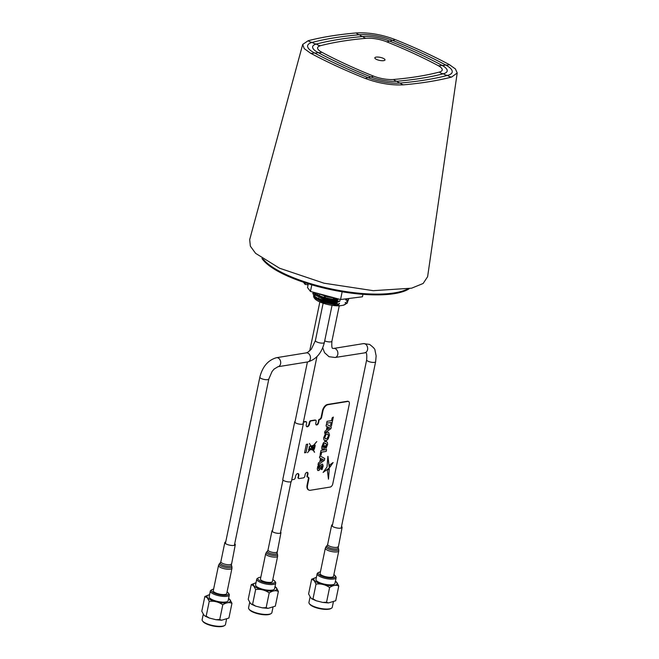 <?xml version="1.0" encoding="UTF-8"?>
<svg xmlns="http://www.w3.org/2000/svg" width="659" height="659" viewBox="0 0 659 659"><rect width="100%" height="100%" fill="white"/><g stroke="black" fill="none" stroke-linecap="round" stroke-linejoin="round"><path stroke-width="0.99" d="M423.589 51.814A308.379 91.906 11.7 0 0 394.988 39.507C381.495 34.466 368.579 32.275 356.231 32.95A308.379 91.906 11.7 0 0 308.165 40.726L302.695 44.458L304.227 48.618L310.529 53.173A308.379 91.906 11.7 0 0 336.238 65.958A308.379 91.906 11.7 0 0 364.839 78.264C378.332 83.306 391.257 85.489 403.596 84.822A308.379 91.906 11.7 0 0 429.264 81.683A308.379 91.906 -168.3 0 0 451.662 77.037L457.206 72.976L455.418 68.948L449.306 64.598A308.379 91.906 11.7 0 0 423.589 51.814M302.695 44.458L249.687 239.621L250.362 246.169L255.585 253.336L279.531 268.213L324.014 283.197L373.225 290.677L411.62 288.189L423.119 283.494L427.609 276.731L457.206 72.976M376.536 59.434A5.19 1.549 11.7 0 0 381.866 60.71A5.19 1.549 11.7 0 0 384.996 59.936A5.19 1.549 11.7 0 0 383.291 58.338A5.19 1.549 11.7 0 0 377.969 57.061A5.19 1.549 11.7 0 0 374.831 57.835A5.19 1.549 11.7 0 0 376.536 59.434M346.181 64.343A293.082 87.342 -168.3 0 1 321.749 52.201A16.763 4.992 -168.3 0 1 320.513 45.693A293.082 87.342 -168.3 0 1 366.198 38.296A16.763 4.992 -168.3 0 1 386.462 41.723A293.082 87.342 -168.3 0 1 438.078 65.57A16.763 4.992 -168.3 0 1 439.314 72.078A293.082 87.342 -168.3 0 1 418.028 76.493A293.082 87.342 -168.3 0 1 393.629 79.475A16.763 4.992 -168.3 0 1 373.365 76.049A293.082 87.342 -168.3 0 1 346.181 64.343M342.869 64.879A298.181 88.866 -168.3 0 1 318.009 52.522A21.862 6.516 -168.3 0 1 316.394 44.038A298.181 88.866 -168.3 0 1 362.878 36.517A21.862 6.516 -168.3 0 1 389.304 40.982A298.181 88.866 -168.3 0 1 441.818 65.249A21.862 6.516 -168.3 0 1 443.433 73.734A298.181 88.866 -168.3 0 1 421.768 78.223A298.181 88.866 -168.3 0 1 396.957 81.255A21.862 6.516 -168.3 0 1 370.523 76.782A298.181 88.866 -168.3 0 1 342.869 64.879M339.55 65.414A303.28 90.382 -168.3 0 1 314.269 52.852A26.961 8.032 -168.3 0 1 312.284 42.382A303.28 90.382 -168.3 0 1 359.559 34.729A26.961 8.032 -168.3 0 1 392.146 40.24A303.28 90.382 -168.3 0 1 445.558 64.92A26.961 8.032 -168.3 0 1 447.552 75.39A303.28 90.382 -168.3 0 1 425.516 79.953A303.28 90.382 -168.3 0 1 400.277 83.034A26.961 8.032 -168.3 0 1 367.681 77.523A303.28 90.382 -168.3 0 1 339.55 65.414M319.706 295.809A11.269 3.361 -168.3 0 1 319.524 294.919A11.269 3.361 -168.3 0 1 319.804 294.375M319.154 298.684A11.244 3.353 -168.3 0 1 318.956 297.777L319.08 297.168M314.574 293.436L313.165 293.107L313.272 292.596L312.827 293.387L315.307 296.715C316.905 298.313 327.515 302.168 337.029 302.497L336.922 303C328.849 302.596 321.608 300.669 315.2 297.217L326.362 301.888L336.922 303M314.162 292.431L315.9 293.856C321.295 297.052 328.536 298.98 337.622 299.639L337.515 300.15C328.001 299.82 317.399 295.965 315.793 294.359L326.946 299.029L337.515 300.15M345.769 302.415A16.228 4.835 -168.3 0 1 345.884 302.868M345.654 304.128L344.764 304.656A16.228 4.835 -168.3 0 1 343.388 305.224L347.285 303.066L347.853 300.883M347.079 298.716L345.818 299.26L345.67 299.977L348.174 300.273L346.576 301.525M346.675 300.034L346.445 299.499M346.931 300.067L346.782 299.194M348.067 300.768L348.652 298.519M348.174 300.273L348.652 299.326M345.67 299.977L347.145 298.708M322.3 294.622L330.175 296.739M318.05 293.477L327.391 296.888L335.588 298.197M314.607 292.547L314.705 292.967M314.467 293.337L316.757 295.899L326.798 299.746L339.237 301.179L339.871 301.155L340.019 300.438M313.165 293.107L312.794 293.642M312.827 293.379L314.615 296.805M315.48 294.309L315.554 293.626M314.747 294.046L314.112 295.817M313.873 296.204L316.163 298.758L326.213 302.596L338.652 304.03L339.278 304.005L339.426 303.297M315.068 294.491L314.013 295.389M313.486 295.809L313.906 297.481L322.885 302.366L340.11 305.751A16.228 4.835 -168.3 0 1 314.574 298.403L313.906 297.481M314.285 297.942A16.228 4.835 -168.3 0 1 314.079 296.772M314.425 296.072A16.228 4.835 -168.3 0 1 315.752 295.158M337.227 304.936L339.278 304.005M340.11 305.751L343.388 305.224M345.077 302.827L347.285 303.066M337.622 299.639L338.775 299.054M337.029 302.497L339.871 301.155M337.35 301.171A11.269 3.361 -168.3 0 1 327.498 299.911M336.625 304.021A11.244 3.353 -168.3 0 1 327.07 302.794M325.381 297.151A4.58 1.367 11.7 0 0 324.492 297.456M333.553 298.074A4.58 1.367 11.7 0 0 338.644 299.112M338.339 301.83A13.114 3.905 -168.3 0 1 320.48 297.777M317.704 294.894A13.114 3.905 -168.3 0 1 318.346 293.642M263.509 259.539A78.47 23.386 11.7 0 0 299.425 279.976A78.47 23.386 11.7 0 0 407.419 289.087A78.47 23.386 -168.3 0 1 299.425 279.976A78.47 23.386 -168.3 0 1 263.509 259.539M299.334 280.404A78.47 23.386 -168.3 0 1 262.587 258.921A78.47 23.386 -168.3 0 0 299.334 280.404A78.47 23.386 -168.3 0 0 408.473 288.881A78.47 23.386 -168.3 0 1 299.334 280.404M409.173 288.741A78.47 23.386 -168.3 0 1 407.509 289.729A78.47 23.386 -168.3 0 1 406.677 290.149A78.47 23.386 -168.3 0 1 405.557 290.652A78.47 23.386 -168.3 0 1 404.708 290.998A78.47 23.386 -168.3 0 1 402.303 291.838A78.47 23.386 -168.3 0 1 400.771 292.291A78.47 23.386 -168.3 0 1 329.294 289.309A78.47 23.386 -168.3 0 1 326.04 288.576A78.47 23.386 -168.3 0 1 322.795 287.802A78.47 23.386 -168.3 0 1 320.653 287.266A78.47 23.386 -168.3 0 1 320.538 287.233A78.47 23.386 -168.3 0 1 318.742 286.772A78.47 23.386 -168.3 0 1 315.332 285.849A78.47 23.386 -168.3 0 1 313.651 285.372A78.47 23.386 -168.3 0 1 307.679 283.584L307.605 283.559A78.47 23.386 -168.3 0 1 303.7 282.291A78.47 23.386 -168.3 0 1 301.394 281.5A78.47 23.386 -168.3 0 1 300.232 281.096A78.47 23.386 -168.3 0 1 299.268 280.75A78.47 23.386 -168.3 0 1 298.387 280.429A78.47 23.386 -168.3 0 1 296.682 279.795A78.47 23.386 -168.3 0 1 291.533 277.76A78.47 23.386 -168.3 0 1 288.164 276.327A78.47 23.386 -168.3 0 1 284.045 274.432A78.47 23.386 -168.3 0 1 281.764 273.312A78.47 23.386 -168.3 0 1 277.307 270.931A78.47 23.386 -168.3 0 1 261.961 258.501M272.554 530.33A4.58 1.367 11.7 0 0 271.986 530.816A4.58 1.367 11.7 0 0 273.493 532.233A4.58 1.367 11.7 0 0 278.189 533.353A4.58 1.367 11.7 0 0 280.956 532.678A4.58 1.367 11.7 0 0 280.627 532.002M277.645 556.204A6.104 1.82 11.7 0 1 273.955 557.11A6.104 1.82 11.7 0 1 267.694 555.603A6.104 1.82 11.7 0 1 265.684 553.725L260.445 579.03A6.104 1.82 11.7 0 0 262.455 580.909A6.104 1.82 11.7 0 0 268.715 582.408A6.104 1.82 11.7 0 0 272.406 581.502L277.645 556.204L277.513 554.376A5.7 1.697 11.7 0 1 274.556 555.553A5.7 1.697 11.7 0 1 268.254 554.137A5.7 1.697 11.7 0 1 266.533 552.102L267.447 551.13A4.992 1.483 11.7 0 0 268.954 552.917A4.992 1.483 11.7 0 0 274.474 554.161A4.992 1.483 11.7 0 0 277.06 553.123L280.956 532.678M332.548 524.605A5.346 1.59 11.7 0 0 331.634 525.256A5.346 1.59 11.7 0 0 333.396 526.895A5.346 1.59 11.7 0 0 338.874 528.213A5.346 1.59 11.7 0 0 342.103 527.422A5.346 1.59 11.7 0 0 341.519 526.459M338.784 550.94A6.87 2.051 11.7 0 1 334.64 551.962A6.87 2.051 11.7 0 1 327.589 550.273A6.87 2.051 11.7 0 1 325.332 548.156L320.093 573.462A6.87 2.051 11.7 0 0 322.35 575.579A6.87 2.051 11.7 0 0 329.393 577.268A6.87 2.051 11.7 0 0 333.545 576.246L338.784 550.94L338.652 549.071A6.458 1.928 11.7 0 1 335.299 550.413A6.458 1.928 11.7 0 1 328.157 548.807A6.458 1.928 11.7 0 1 326.205 546.492L327.111 545.528A5.75 1.713 11.7 0 0 328.849 547.58A5.75 1.713 11.7 0 0 335.217 549.021A5.75 1.713 11.7 0 0 338.199 547.818L342.103 527.422M218.524 565.447L213.277 590.744A6.87 2.051 11.7 0 0 215.542 592.861A6.87 2.051 11.7 0 0 222.585 594.55A6.87 2.051 11.7 0 0 226.737 593.537L231.976 568.231L231.836 566.361A6.458 1.928 11.7 0 1 228.484 567.704A6.458 1.928 11.7 0 1 221.342 566.089A6.458 1.928 11.7 0 1 219.389 563.783L218.524 565.447A6.87 2.051 11.7 0 0 220.781 567.564A6.87 2.051 11.7 0 0 227.825 569.252A6.87 2.051 11.7 0 0 231.976 568.231M225.74 541.887A5.346 1.59 11.7 0 0 224.826 542.538A5.346 1.59 11.7 0 0 226.581 544.186A5.346 1.59 11.7 0 0 232.059 545.495A5.346 1.59 11.7 0 0 235.288 544.705A5.346 1.59 11.7 0 0 234.711 543.749M303.181 423.094A4.424 1.318 -168.3 0 1 303.387 423.622A4.424 1.318 -168.3 0 1 300.71 424.281A4.424 1.318 -168.3 0 1 296.171 423.193A4.424 1.318 -168.3 0 1 294.713 421.826A4.424 1.318 -168.3 0 1 295.108 421.422M303.387 423.622L291.443 481.276A4.424 1.318 -168.3 0 1 288.774 481.935A4.424 1.318 -168.3 0 1 284.235 480.839A4.424 1.318 -168.3 0 1 282.777 479.48L294.713 421.826M329.508 435.047L328.157 438.919L326.642 440.377L325.027 440.706L323.948 439.784L323.668 437.856L325.505 433.408L327.103 432.296L328.602 432.386L329.508 435.047L327.671 439.495L326.065 440.607L324.59 440.525M324.763 437.551L325.546 438.861L327.218 438.284L328.314 436.258L328.108 434.372L327.309 434.001L325.958 434.619L324.763 437.551M308.849 490.049A6.104 3.583 -65.2 0 1 308.742 489.999A6.104 3.583 -65.2 0 1 307.333 485.098L308.626 478.821A2.134 1.252 114.8 0 0 308.239 477.174M303.371 422.164L305.916 421.752A1.524 0.898 -65.2 0 1 306.616 423.02L306.262 424.734A2.447 1.433 114.8 0 0 306.822 426.694A2.447 1.433 114.8 0 0 309.433 424.223L309.796 422.51A1.524 0.898 -65.2 0 1 311.081 420.92L315.447 420.211A1.524 0.898 -65.2 0 1 316.147 421.48L315.793 423.193A2.134 1.252 114.8 0 0 316.287 424.907A2.134 1.252 114.8 0 0 318.569 422.74L319.047 420.458A0.914 0.535 -65.2 0 1 319.813 419.503A2.134 1.252 114.8 0 0 321.617 417.279L322.918 411.01A6.104 3.583 -65.2 0 1 328.075 404.659L347.927 401.446A3.056 1.796 -65.2 0 1 349.319 403.975L332.77 483.879A3.056 1.796 -65.2 0 1 330.192 487.059L310.34 490.271A6.104 3.583 -65.2 0 1 308.964 490.107A6.104 3.583 -65.2 0 1 307.555 485.205L307.333 485.098A6.104 3.583 -65.2 0 0 308.742 489.999L308.964 490.107M307.555 485.205L308.857 478.928A2.134 1.252 114.8 0 0 307.877 477.157A0.914 0.535 -65.2 0 1 307.456 476.399L307.934 474.109A2.134 1.252 114.8 0 0 307.44 472.396A2.134 1.252 114.8 0 0 305.15 474.562L304.796 476.276A1.524 0.898 -65.2 0 1 303.511 477.866L299.145 478.566A1.524 0.898 -65.2 0 1 298.799 478.525A1.524 0.898 -65.2 0 1 298.445 477.305L298.222 477.198A1.524 0.898 -65.2 0 0 298.568 478.426A1.524 0.898 -65.2 0 1 298.222 477.198L298.576 475.485A2.447 1.433 114.8 0 0 298.115 473.59A2.447 1.433 114.8 0 1 298.576 475.485L298.799 475.592A2.447 1.433 114.8 0 0 298.239 473.632A2.447 1.433 114.8 0 0 295.619 476.103L295.265 477.816A1.524 0.898 -65.2 0 1 293.98 479.406L291.756 479.768M307.934 474.109L307.704 474.01A2.134 1.252 114.8 0 0 307.325 472.355A2.134 1.252 114.8 0 1 307.704 474.01L307.481 473.903A2.134 1.252 114.8 0 0 307.193 472.33M303.404 422.024L305.916 421.752M309.433 424.223L309.565 422.403A1.524 0.898 -65.2 0 1 310.859 420.813L315.224 420.113A1.524 0.898 -65.2 0 1 315.57 420.154A1.524 0.898 -65.2 0 1 315.677 420.211M306.715 426.637A2.447 1.433 114.8 0 0 309.211 424.116A2.447 1.433 114.8 0 1 306.715 426.637M311.081 420.92L315.447 420.211M318.569 422.74L318.346 422.641A2.134 1.252 114.8 0 1 316.18 424.841A2.134 1.252 114.8 0 0 318.346 422.641L318.594 420.253A0.914 0.535 -65.2 0 1 319.368 419.297A2.134 1.252 114.8 0 0 321.172 417.073L322.473 410.796A6.104 3.583 -65.2 0 1 327.622 404.453L347.474 401.24A3.056 1.796 -65.2 0 1 348.166 401.315A3.056 1.796 -65.2 0 1 348.38 401.446M322.918 411.01L322.696 410.903A6.104 3.583 -65.2 0 1 327.844 404.552L347.697 401.339A3.056 1.796 -65.2 0 1 348.389 401.422A3.056 1.796 -65.2 0 1 348.496 401.479M347.927 401.446L327.844 404.552A6.104 3.583 -65.2 0 0 322.696 410.903L321.394 417.18A2.134 1.252 114.8 0 1 319.59 419.404A0.914 0.535 -65.2 0 0 318.816 420.351L318.594 420.253M325.991 448.491L327.597 444.479L327.408 442.527L326.436 441.514L324.895 441.662L323.371 442.897L321.757 446.983L321.88 449.026L324.376 448.771L325.044 445.673L324.063 445.822L323.758 447.296L323.058 447.412L322.935 445.954L324.014 443.911L325.628 443.268L326.477 444.495L325.604 447.346L325.999 448.515L327.572 444.471L327.383 442.519L326.427 441.514M322.094 449.158L324.401 448.779L325.019 445.673M323.256 445.023L324.343 443.647L325.917 443.383M307.769 444.15L306.023 452.56L304.565 452.799L306.303 444.388L307.769 444.15L306.007 452.552L304.565 452.782M329.261 468.928L327.325 470.312L328.487 479.175L329.261 468.928M322.869 447.379L323.272 445.031M327.029 421.332L331.568 420.599L332.12 417.93L333.314 417.081L331.543 425.623L330.629 425.121L331.18 422.46L326.642 423.193L327.029 421.332M318.421 462.898L319.763 461.992L320.538 458.26L319.491 457.75L319.887 455.839L324.73 458.516L324.352 460.353L318.017 464.85L318.421 462.898M320.126 454.644L321.048 455.155L321.666 452.148L326.205 451.415L326.592 449.553L320.999 450.459L320.126 454.644M323.091 472.445L329.311 467.981L327.861 456.366L327.021 467L323.091 472.445L329.294 467.972L327.976 456.366M298.445 477.305L298.799 475.592M319.854 469.406L321.707 465.715L322.045 466.778L321.188 469.29L322.062 469.529L323.141 465.88L322.589 464.043L320.793 464.784L318.816 468.813L318.396 467.742L319.409 464.875L317.819 466.251L317.292 468.673L317.63 470.328L318.75 470.526L319.854 469.406M329.673 464.99L329.928 467.231L333.116 462.519L329.673 464.99M324.986 431.2L326.329 430.294L327.103 426.562L326.057 426.044L326.444 424.141L331.296 426.818L330.917 428.655L324.582 433.152L324.986 431.2M328.602 432.386L329.533 435.064M313.602 450.212L313.956 449.595L313.214 449.908L314.574 452.222L313.132 450.113L312.555 450.212L312.671 449.66L309.994 449.726L307.489 452.733L309.269 450.402A1.021 0.601 114.8 0 1 308.634 449.973A1.021 0.601 114.8 0 1 309.087 448.779L309.26 446.687L310.793 446.127L309.417 443.425L310.966 446.069L313.486 445.336L316.773 441.596L313.717 445.27L314.804 444.636L315.167 445.393L314.475 448.573L315.002 446.571M314.351 448.894L314.112 449.413L314.327 448.886M321.394 458.705L320.867 461.251L323.272 459.628L321.394 458.705L320.875 461.218M327.96 426.999L327.432 429.553L329.838 427.93L327.943 426.991L327.441 429.52M327.63 434.05L326.304 434.363L325.2 435.739L324.829 437.947L325.562 438.869M309.746 448.548A1.021 0.601 114.8 0 1 309.936 449.487L311.633 447.56L310.883 446.283L309.648 446.621L309.236 448.631A1.021 0.601 114.8 0 1 309.26 448.614M309.961 449.496A1.021 0.601 114.8 0 0 309.252 448.639L309.672 446.629L310.883 446.283M309.697 449.413L308.906 449.537L309.697 449.413M314.854 445.921L314.327 448.26M314.475 448.062L314.829 446.777L314.475 448.062M311.691 447.692L310.167 449.479L311.699 447.683L312.712 449.454L310.191 449.496M313.239 445.599L311.04 446.217L311.74 447.395M314.508 445.237L313.478 445.517L311.806 447.519L312.432 448.573M313.313 449.314L314.532 445.229L313.503 445.525L311.822 447.535L312.457 448.606L313.149 446.967L312.523 448.721L313.313 449.438M312.885 449.372L312.498 448.713L313.124 446.967M307.481 452.708L309.977 449.718L312.646 449.652M313.116 450.122L312.564 450.196M313.593 449.644L313.198 449.899L314.376 452.247M314.911 446.571L315.142 445.402M315.002 445.41L314.895 444.957M316.74 441.604L313.733 445.245M309.409 443.441L310.957 446.052M319.879 455.839L324.706 458.507L324.327 460.344L318.025 464.826M321.024 455.138L321.641 452.14L326.18 451.407L326.559 449.562M329.92 467.19L333.1 462.536M317.844 470.51L319.343 470.081L321.856 465.748M321.864 469.669L323.042 466.498L322.572 464.035M318.528 468.796L319.393 464.892M331.156 422.46L326.65 423.177M333.281 417.106L331.518 425.615M326.444 424.141L331.271 426.81L330.892 428.647L324.59 433.12M313.791 449.496L314.442 448.252M311.064 446.234L311.756 447.42L313.28 445.591L311.064 446.234M328.462 479.159L329.236 468.944M316.073 424.767A2.134 1.252 114.8 0 0 318.124 422.534M306.616 426.554A2.447 1.433 114.8 0 0 308.989 424.009L309.343 422.295A1.524 0.898 -65.2 0 1 310.628 420.714L315.002 420.005A1.524 0.898 -65.2 0 1 315.348 420.047A1.524 0.898 -65.2 0 1 315.546 420.203M298.354 475.386A2.447 1.433 114.8 0 0 297.992 473.557M298.469 478.36A1.524 0.898 -65.2 0 1 298.346 478.319A1.524 0.898 -65.2 0 1 297.992 477.1M308.626 489.95A6.104 3.583 -65.2 0 1 308.511 489.901A6.104 3.583 -65.2 0 1 307.102 484.999L308.404 478.722A2.134 1.252 114.8 0 0 308.115 477.149M307.489 476.943A2.134 1.252 114.8 0 0 307.432 476.951A0.914 0.535 -65.2 0 1 307.012 476.185L307.481 473.903M303.437 421.875L305.471 421.546A1.524 0.898 -65.2 0 1 306.015 421.744M251.26 584.624L248.212 599.352L250.156 602.977L251.565 604.295L252.595 604.245L255.651 589.508L253.699 585.892L251.26 584.624L256.013 582.713M275.034 586.502L276.426 587.812L278.378 591.428C275.684 590.167 272.628 590.662 269.202 592.919C265.058 590.027 260.536 588.891 255.651 589.508M256.755 579.154L255.568 584.862A9.696 2.891 11.7 0 0 256.046 586.065A9.696 2.891 11.7 0 0 266.302 589.986A9.696 2.891 11.7 0 0 274.556 588.8L275.742 583.091A9.696 2.891 -168.3 0 1 267.488 584.278A9.696 2.891 -168.3 0 1 257.224 580.365A9.696 2.891 -168.3 0 1 256.755 579.154A9.696 2.891 -168.3 0 1 257.414 578.371L258.427 577.778A8.781 2.62 11.7 0 0 258.254 579.574A8.781 2.62 11.7 0 0 268.88 583.281A8.781 2.62 11.7 0 0 274.754 581.156A8.781 2.62 11.7 0 0 274.589 580.958A8.781 2.62 11.7 0 0 272.785 579.665M260.824 577.185A8.781 2.62 11.7 0 0 258.427 577.778M249.679 602.425L248.558 607.82A11.911 3.55 11.7 0 0 248.913 609.023A11.911 3.55 11.7 0 0 249.135 609.295A11.911 3.55 11.7 0 0 259.885 613.784A11.911 3.55 11.7 0 0 271.071 613.611A11.911 3.55 11.7 0 0 271.879 612.648L272.933 607.573M271.071 613.611L270.396 614.007A11.294 3.369 -168.3 0 1 259.786 614.18A11.294 3.369 -168.3 0 1 249.588 609.921A11.294 3.369 -168.3 0 1 249.374 609.657L248.913 609.023M275.264 581.889A9.696 2.891 -168.3 0 1 275.446 582.111A9.696 2.891 -168.3 0 1 275.742 583.091M252.595 604.245L255.717 606.148L262.373 607.837L266.154 607.647L269.202 592.919M266.154 607.647L268.032 608.348L275.322 606.165L278.378 591.428M331.469 608.199L330.793 608.595A11.294 3.369 -168.3 0 1 320.183 608.768A11.294 3.369 -168.3 0 1 309.985 604.501A11.294 3.369 -168.3 0 1 309.771 604.245L309.31 603.611A11.911 3.55 11.7 0 0 309.532 603.883A11.911 3.55 11.7 0 0 320.282 608.372A11.911 3.55 11.7 0 0 331.469 608.199A11.911 3.55 11.7 0 0 332.276 607.236L333.322 602.161M310.068 597.013L308.956 602.408A11.911 3.55 11.7 0 0 309.31 603.611M311.658 579.212L308.601 593.94L310.554 597.565L311.962 598.883L312.992 598.833L316.04 584.096L314.096 580.48L311.658 579.212L316.411 577.3M335.431 581.09L336.823 582.399L338.767 586.016C336.082 584.755 333.026 585.25 329.599 587.507C325.455 584.615 320.933 583.479 316.04 584.096M317.152 573.742L315.966 579.45A9.696 2.891 11.7 0 0 316.444 580.653A9.696 2.891 11.7 0 0 326.699 584.574A9.696 2.891 11.7 0 0 334.953 583.388L336.131 577.679A9.696 2.891 -168.3 0 1 327.877 578.866A9.696 2.891 -168.3 0 1 317.622 574.953A9.696 2.891 -168.3 0 1 317.152 573.742A9.696 2.891 -168.3 0 1 317.811 572.959L318.816 572.366A8.781 2.62 11.7 0 0 318.651 574.162A8.781 2.62 11.7 0 0 329.278 577.869A8.781 2.62 11.7 0 0 335.151 575.744A8.781 2.62 11.7 0 0 334.986 575.546A8.781 2.62 11.7 0 0 333.874 574.656M320.422 571.864A8.781 2.62 11.7 0 0 318.816 572.366M335.662 576.468A9.696 2.891 -168.3 0 1 335.843 576.699A9.696 2.891 -168.3 0 1 336.131 577.679M312.992 598.833L316.114 600.736L322.77 602.425L326.551 602.235L329.599 587.507M326.551 602.235L328.421 602.936L335.719 600.753L338.767 586.016M224.653 625.49L223.978 625.885A11.294 3.369 -168.3 0 1 213.368 626.05A11.294 3.369 -168.3 0 1 203.17 621.791A11.294 3.369 -168.3 0 1 202.964 621.528L202.502 620.902A11.911 3.55 11.7 0 0 202.725 621.173A11.911 3.55 11.7 0 0 213.475 625.663A11.911 3.55 11.7 0 0 224.653 625.49A11.911 3.55 11.7 0 0 225.46 624.526L226.515 619.444M203.26 614.295L202.14 619.691A11.911 3.55 11.7 0 0 202.502 620.902M204.842 596.502L201.794 611.231L203.746 614.855L205.147 616.165L206.185 616.116L209.232 601.387L207.28 597.762L204.842 596.502L209.603 594.591M228.615 598.372L230.007 599.682L231.96 603.306C229.274 602.038 226.218 602.532 222.791 604.789C218.64 601.898 214.126 600.761 209.232 601.387M210.336 591.032L209.158 596.741A9.696 2.891 11.7 0 0 209.628 597.944A9.696 2.891 11.7 0 0 219.884 601.856A9.696 2.891 11.7 0 0 228.146 600.67L229.324 594.962A9.696 2.891 -168.3 0 1 221.07 596.148A9.696 2.891 -168.3 0 1 210.814 592.235A9.696 2.891 -168.3 0 1 210.336 591.032A9.696 2.891 -168.3 0 1 210.995 590.25L212.009 589.648A8.781 2.62 11.7 0 0 211.844 591.452A8.781 2.62 11.7 0 0 222.462 595.159A8.781 2.62 11.7 0 0 228.343 593.034A8.781 2.62 11.7 0 0 228.179 592.828A8.781 2.62 11.7 0 0 227.067 591.939M213.615 589.154A8.781 2.62 11.7 0 0 212.009 589.648M228.854 593.759A9.696 2.891 -168.3 0 1 229.035 593.981A9.696 2.891 -168.3 0 1 229.324 594.962M206.185 616.116L209.307 618.027L215.954 619.715L219.735 619.518L222.791 604.789M219.735 619.518L221.613 620.226L228.912 618.035L231.96 603.306M305.463 282.876L305.133 284.441L308.099 284.746M308.297 283.782L307.514 287.571L310.438 291.426L340.555 299.532L362.442 296.789L362.952 294.334M303.437 282.2L305.133 284.441M311.806 284.836L310.438 291.426M342.161 291.78L340.555 299.532M310.529 53.173A9.053 6.096 118.2 0 0 314.269 52.852A9.053 6.096 118.2 0 0 318.009 52.522A9.053 6.096 118.2 0 0 321.749 52.201M364.839 78.264A9.053 4.465 111.9 0 0 367.681 77.523A9.053 4.465 111.9 0 0 370.523 76.782A9.053 4.465 111.9 0 0 373.365 76.049M308.165 40.726A9.053 7.397 -104.6 0 0 312.284 42.382A9.053 7.397 -104.6 0 0 316.394 44.038A9.053 7.397 -104.6 0 0 320.513 45.693M356.231 32.95A9.053 6.129 -95 0 0 359.559 34.729A9.053 6.129 -95 0 0 362.878 36.517A9.053 6.129 -95 0 0 366.198 38.296M394.988 39.507A9.053 4.465 -68.1 0 1 392.146 40.24A9.053 4.465 -68.1 0 1 389.304 40.982A9.053 4.465 -68.1 0 1 386.462 41.723M449.306 64.598A9.053 6.096 -61.8 0 1 445.558 64.92A9.053 6.096 -61.8 0 1 441.818 65.249A9.053 6.096 -61.8 0 1 438.078 65.57M451.662 77.037A9.053 7.397 75.4 0 1 447.552 75.39A9.053 7.397 75.4 0 1 443.433 73.734A9.053 7.397 75.4 0 1 439.314 72.078M403.596 84.822A9.053 6.129 85 0 1 400.277 83.034A9.053 6.129 85 0 1 396.957 81.255A9.053 6.129 85 0 1 393.629 79.475M331.905 341.057A4.58 1.367 -168.3 0 1 331.905 341.23A4.58 1.367 -168.3 0 1 331.839 341.378A4.58 1.367 -168.3 0 1 324.689 340.884M339.245 305.801L331.905 341.23C331.576 346.214 331.897 348.603 332.869 348.389L333.66 348.438A4.58 3.443 80.8 0 1 335.283 348.677A4.58 3.443 80.8 0 1 337.762 354.517A4.58 3.443 80.8 0 1 335.126 357.483L365.704 352.713C366.668 352.483 366.989 354.872 366.659 359.88L332.218 526.212M333.66 348.438L363.447 343.619A4.58 3.443 80.8 0 1 365.061 343.858A4.58 3.443 80.8 0 1 367.541 349.698A4.58 3.443 80.8 0 1 364.905 352.664M363.447 343.619L369.542 344.393C373.381 347.268 375.202 349.262 375.004 350.374L376.141 355.893L375.63 361.733A4.58 1.367 -168.3 0 1 370.325 362.022A4.58 1.367 -168.3 0 1 368.167 361.289A4.58 1.367 -168.3 0 1 366.659 359.88M259.852 377.162A4.58 1.367 -168.3 0 0 261.359 378.571A4.58 1.367 -168.3 0 0 265.799 379.683A4.58 1.367 -168.3 0 0 268.757 379.172A4.58 1.367 -168.3 0 0 268.823 379.016L272.035 371.552L274.078 369.098L277.95 366.733A4.58 3.443 -99.2 0 0 280.586 363.768A4.58 3.443 -99.2 0 0 278.106 357.936A4.58 3.443 -99.2 0 0 276.483 357.697C268.024 360.152 262.48 366.643 259.852 377.162L225.403 543.494M324.368 342.276A4.58 1.367 -168.3 0 1 324.368 342.449C321.732 352.969 316.188 359.46 307.728 361.915A4.58 3.443 -99.2 0 0 310.364 358.949A4.58 3.443 -99.2 0 0 307.885 353.117A4.58 3.443 -99.2 0 0 306.27 352.87L307.638 352.392L311.336 349.179L315.397 340.588L323.132 303.214M332.054 305.323L324.368 342.449A4.58 1.367 -168.3 0 1 324.294 342.606A4.58 1.367 -168.3 0 1 321.345 343.108A4.58 1.367 -168.3 0 1 316.905 341.996A4.58 1.367 -168.3 0 1 315.397 340.588M267.447 551.13L268.007 550.034A4.58 1.367 11.7 0 0 269.515 551.443A4.58 1.367 11.7 0 0 274.21 552.571A4.58 1.367 11.7 0 0 276.978 551.888M327.111 545.528L327.655 544.466A5.346 1.59 11.7 0 0 329.418 546.113A5.346 1.59 11.7 0 0 334.896 547.423A5.346 1.59 11.7 0 0 338.125 546.632M219.389 563.783L220.304 562.811A5.75 1.713 11.7 0 0 222.042 564.87A5.75 1.713 11.7 0 0 228.401 566.303A5.75 1.713 11.7 0 0 231.383 565.109L235.288 544.705M220.304 562.811L220.847 561.756A5.346 1.59 11.7 0 0 222.602 563.396A5.346 1.59 11.7 0 0 228.08 564.714A5.346 1.59 11.7 0 0 231.309 563.923M328.075 404.659L327.622 404.453M255.989 582.844A11.911 3.55 11.7 0 0 253.987 585.892A11.911 3.55 11.7 0 0 268.773 590.958A11.911 3.55 11.7 0 0 276.146 587.77A11.911 3.55 11.7 0 0 274.976 586.782M316.386 577.432A11.911 3.55 11.7 0 0 314.384 580.48A11.911 3.55 11.7 0 0 329.162 585.546A11.911 3.55 11.7 0 0 336.543 582.358A11.911 3.55 11.7 0 0 335.373 581.37M209.57 594.723A11.911 3.55 11.7 0 0 207.569 597.771A11.911 3.55 11.7 0 0 222.355 602.828A11.911 3.55 11.7 0 0 229.727 599.641A11.911 3.55 11.7 0 0 228.558 598.652M322.712 347.754L324.541 352.664L329.03 356.708L335.126 357.483M375.63 361.733L341.189 528.065M268.823 379.016L234.373 545.355M306.27 352.87L276.483 357.697M333.306 299.26L333.569 297.992M324.335 297.415L324.599 296.146M307.728 361.915L277.95 366.733M280.388 533.164L291.047 481.688M302.992 424.034L316.938 356.651M272.315 531.492L282.975 480.016M294.919 422.361L307.423 361.964M309.714 350.909L319.854 301.946M268.007 550.034L271.986 530.816M265.684 553.725L266.533 552.102M277.06 553.123L277.513 554.376M327.655 544.466L331.634 525.256M325.332 548.156L326.205 546.492M338.199 547.818L338.652 549.071M220.847 561.756L224.826 542.538M231.383 565.109L231.836 566.361M274.754 581.156L275.446 582.111M268.032 608.348L262.373 607.837M255.717 606.148L251.565 604.295M335.151 575.744L335.843 576.699M328.421 602.936L322.77 602.425M316.114 600.736L311.962 598.883M228.343 593.034L229.035 593.981M221.613 620.226L215.954 619.715M209.307 618.027L205.147 616.165"/></g></svg>
